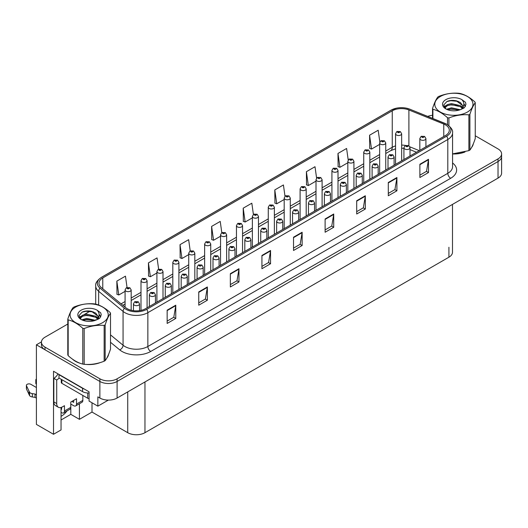 <?xml version="1.0" encoding="UTF-8"?>
<svg xmlns="http://www.w3.org/2000/svg" width="528" height="528" viewBox="0 0 528 528"><rect width="100%" height="100%" fill="white"/><g stroke="black" fill="none" stroke-linecap="round" stroke-linejoin="round"><path stroke-width="0.79" d="M61.043 407.484L61.043 429.937L53.519 434.28L53.519 371.27L89.074 391.802L89.074 401.082L97.858 406.157L97.858 396.871L99.871 398.033A12.184 7.036 0 0 0 117.104 398.033L498.029 178.108A12.184 7.036 0 0 0 501.6 173.131L501.6 156.552A12.184 7.036 0 0 1 498.029 161.528A12.184 7.036 0 0 0 501.6 156.552L501.6 153.899A12.184 7.036 0 0 0 498.029 148.922L475.253 135.769M108.365 400.092L97.858 406.157M67.802 324.027L45.019 337.181A12.184 7.036 0 0 0 41.448 342.157A12.184 7.036 0 0 0 45.019 347.134L99.871 378.8A12.184 7.036 0 0 0 117.104 378.8L117.104 381.454L498.029 161.528L117.104 381.454A12.184 7.036 0 0 1 99.871 381.454A12.184 7.036 0 0 0 117.104 381.454L117.104 398.033M53.519 434.28L36.406 424.4L36.406 344.81L99.871 381.454L45.019 349.787A12.184 7.036 0 0 1 41.448 344.81L41.448 342.157M41.461 341.893L36.406 344.81M452.489 204.402L452.489 252.226A12.184 7.036 180 0 1 448.919 257.195L144.962 432.689A12.184 7.036 180 0 1 127.73 432.689L92.004 412.064L92.004 402.778M92.004 412.064L79.424 419.324L79.424 403.755M61.043 419.984L70.811 414.348L79.424 419.324M61.043 416.321A12.995 7.504 120 0 0 66.957 410.949M70.811 414.348L70.811 404.072M72.481 359.139A19.496 11.253 0 0 0 75.372 361.271A19.496 11.253 0 0 0 80.573 363.422M445.507 124.898A12.995 7.504 180 0 1 449.308 130.205A12.995 7.504 180 0 1 445.507 135.511L145.563 308.682A12.995 7.504 180 0 1 125.73 307.679L101.317 287.549A12.995 7.504 180 0 1 98.967 283.246A12.995 7.504 180 0 1 102.769 277.939L392.258 110.807A12.995 7.504 180 0 1 408.903 109.963L443.771 124.06A12.995 7.504 180 0 1 445.507 124.898M446.655 124.238A14.619 8.441 0 0 0 444.701 123.288L409.834 109.197A14.619 8.441 0 0 0 406.322 108.154A14.619 8.441 0 0 0 396.574 108.154A14.619 8.441 0 0 0 391.109 110.141L101.62 277.279A14.619 8.441 0 0 0 99.983 288.09L124.397 308.213A14.619 8.441 0 0 0 146.711 309.342L446.655 136.171A14.619 8.441 0 0 0 446.655 124.238M167.158 310.174L167.158 323.44L175.778 318.463L175.778 305.197L167.158 310.174M167.158 321.083L173.798 317.255L175.738 305.639A3.247 1.874 -120 0 0 175.778 305.197M173.738 317.288L175.778 318.463M198.752 291.931L198.752 305.197L207.365 300.221L207.365 286.961L198.752 291.931M198.752 302.848L205.385 299.013L207.332 287.397A3.247 1.874 -120 0 0 207.365 286.961M205.326 299.046L207.365 300.221M230.34 273.695L230.34 286.961L238.96 281.985L238.96 268.719L230.34 273.695M230.34 284.605L236.98 280.777L238.92 269.161A3.247 1.874 -120 0 0 238.96 268.719M236.92 280.81L238.96 281.985M261.934 255.453L261.934 268.719L270.547 263.749L270.547 250.483L261.934 255.453M261.934 266.369L268.567 262.535L270.514 250.919A3.247 1.874 -120 0 0 270.547 250.483M268.508 262.568L270.547 263.749M419.885 164.261L419.885 177.527L428.505 172.55L428.505 159.284L419.885 164.261M419.885 175.171L426.525 171.343L428.465 159.727A3.247 1.874 -120 0 0 428.505 159.284M426.466 171.376L428.505 172.55M388.298 182.503L388.298 195.763L396.911 190.793L396.911 177.527L388.298 182.503M388.298 193.413L394.931 189.578L396.878 177.969A3.247 1.874 -120 0 0 396.911 177.527M394.871 189.611L396.911 190.793M356.704 200.739L356.704 214.005L365.323 209.029L365.323 195.763L356.704 200.739M356.704 211.649L363.343 207.821L365.284 196.205A3.247 1.874 -120 0 0 365.323 195.763M363.284 207.854L365.323 209.029M325.116 218.975L325.116 232.241L333.729 227.271L333.729 214.005L325.116 218.975M325.116 229.891L331.749 226.057L333.696 214.447A3.247 1.874 -120 0 0 333.729 214.005M331.69 226.09L333.729 227.271M293.522 237.217L293.522 250.483L302.141 245.507L302.141 232.241L293.522 237.217M293.522 248.127L300.161 244.299L302.102 232.683A3.247 1.874 -120 0 0 302.141 232.241M300.102 244.332L302.141 245.507M452.562 153.971A19.496 11.253 0 0 0 465.003 151.991M471.583 147.464A19.496 11.253 0 0 0 473.286 143.893M85.826 364.406A19.496 11.253 0 0 0 100.267 362.564M106.854 358.043A19.496 11.253 0 0 0 108.55 354.466M117.104 378.8L498.029 158.875A12.184 7.036 0 0 0 501.6 153.899M432.531 115.295A12.184 7.036 0 0 0 427.713 116.411M90.202 311.098L84.018 314.668M190.219 250.899L188.641 239.672L180.028 244.642L180.167 257.829M158.631 269.168L157.054 257.908L148.434 262.885L148.573 276.071M127.043 287.45L125.459 276.151L116.846 281.12L116.985 294.307M285.001 196.244L283.417 184.952L274.798 189.928L274.936 203.115M316.602 178.101L315.005 166.716L306.392 171.692L306.53 184.873M348.216 160.01L346.599 148.474L337.979 153.45L338.118 166.637M379.837 142.006L378.187 130.238L369.574 135.214L369.712 148.394M221.806 232.65L220.235 221.43L211.616 226.406L211.754 239.593M253.4 214.434L251.823 203.194L243.21 208.171L243.349 221.351M243.21 208.171L245.15 222.024L252.364 217.859M245.15 222.024L243.21 221.298M274.798 189.928L276.745 203.788L284.189 199.492M276.745 203.788L274.798 203.062M306.392 171.692L308.332 185.552L316.008 181.117M308.332 185.552L306.392 184.82M337.979 153.45L339.926 167.31L347.827 162.749M339.926 167.31L337.979 166.584M369.574 135.214L371.514 149.074L379.652 144.375M371.514 149.074L369.574 148.342M211.616 226.406L213.563 240.266L220.546 236.234M213.563 240.266L211.616 239.54M180.028 244.642L181.969 258.502L188.727 254.602M181.969 258.502L180.028 257.776M148.434 262.885L150.381 276.745L156.908 272.976M150.381 276.745L148.434 276.019M116.846 281.12L118.787 294.98L125.083 291.35M118.787 294.98L116.846 294.254M131.175 310.253L131.175 289.905A3.049 1.756 180 0 1 129.294 291.535A3.049 1.756 180 0 1 125.974 291.152A3.049 1.756 180 0 1 125.083 289.905L126.298 287.793A2.033 1.221 57.8 0 1 127.38 287.852A1.016 0.587 0 0 0 127.413 288.664A1.016 0.587 0 0 0 128.852 288.664A1.016 0.587 0 0 0 128.852 287.833A1.016 0.587 0 0 0 127.446 287.819L128.535 288.248L127.842 288.413L127.38 287.852M127.446 287.819A2.033 1.122 -117.9 0 0 126.496 287.681A2.033 1.122 -117.9 0 0 126.403 287.74M139.537 310.649L139.537 303.917A3.049 1.756 180 0 1 137.656 305.54A3.049 1.756 180 0 1 134.336 305.164A3.049 1.756 180 0 1 133.445 303.917L134.66 301.805A2.033 1.221 57.8 0 1 135.742 301.864A1.016 0.587 0 0 0 135.769 302.676A1.016 0.587 0 0 0 137.207 302.676A1.016 0.587 0 0 0 137.207 301.844A1.016 0.587 0 0 0 135.802 301.831L136.897 302.26L136.204 302.425L135.742 301.864M136.211 302.432L136.211 302.089M135.802 301.831A2.033 1.122 -117.9 0 0 134.851 301.693A2.033 1.122 -117.9 0 0 134.765 301.752M147.088 307.798L147.088 280.724A3.049 1.756 180 0 1 145.207 282.348A3.049 1.756 180 0 1 141.887 281.965A3.049 1.756 180 0 1 140.996 280.724L142.21 278.606A2.033 1.221 57.8 0 1 143.293 278.665A1.016 0.587 0 0 0 143.326 279.477A1.016 0.587 0 0 0 144.758 279.477A1.016 0.587 0 0 0 144.758 278.652A1.016 0.587 0 0 0 143.359 278.632L144.448 279.061L143.755 279.233L143.293 278.665M143.768 279.239L143.768 278.89M143.359 278.632A2.033 1.122 -117.9 0 0 142.408 278.494A2.033 1.122 -117.9 0 0 142.316 278.553M163 298.617L163 271.537A3.049 1.756 180 0 1 161.119 273.161A3.049 1.756 180 0 1 157.799 272.778A3.049 1.756 180 0 1 156.908 271.537L158.123 269.425A2.033 1.221 57.8 0 1 159.205 269.485A1.016 0.587 0 0 0 159.232 270.29A1.016 0.587 0 0 0 160.67 270.29A1.016 0.587 0 0 0 160.67 269.465A1.016 0.587 0 0 0 159.265 269.445L160.36 269.881L159.667 270.046L159.205 269.485M159.68 270.052L159.68 269.702M159.265 269.445A2.033 1.122 -117.9 0 0 158.314 269.306A2.033 1.122 -117.9 0 0 158.228 269.366M178.906 289.43L178.906 262.35A3.049 1.756 180 0 1 177.025 263.974A3.049 1.756 180 0 1 173.705 263.597A3.049 1.756 180 0 1 172.814 262.35L174.029 260.238A2.033 1.221 57.8 0 1 175.111 260.297A1.016 0.587 0 0 0 175.144 261.109A1.016 0.587 0 0 0 176.583 261.109A1.016 0.587 0 0 0 176.583 260.278A1.016 0.587 0 0 0 175.177 260.258L176.266 260.693L175.573 260.858L175.111 260.297M175.586 260.865L175.586 260.522M175.177 260.258A2.033 1.122 -117.9 0 0 174.227 260.126A2.033 1.122 -117.9 0 0 174.134 260.179M155.443 302.973L155.443 294.736A3.049 1.756 180 0 1 153.562 296.36A3.049 1.756 180 0 1 150.242 295.977A3.049 1.756 180 0 1 149.351 294.736L150.566 292.618A2.033 1.221 57.8 0 1 151.648 292.677A1.016 0.587 0 0 0 151.681 293.489A1.016 0.587 0 0 0 153.113 293.489A1.016 0.587 0 0 0 153.113 292.657A1.016 0.587 0 0 0 151.714 292.644L152.803 293.073L152.11 293.238L151.648 292.677M152.123 293.245L152.123 292.901M151.714 292.644A2.033 1.122 -117.9 0 0 150.764 292.505A2.033 1.122 -117.9 0 0 150.671 292.565M171.356 293.786L171.356 285.549A3.049 1.756 180 0 1 169.475 287.173A3.049 1.756 180 0 1 166.155 286.79A3.049 1.756 180 0 1 165.264 285.549L166.478 283.43A2.033 1.221 57.8 0 1 167.561 283.496A1.016 0.587 0 0 0 167.594 284.302A1.016 0.587 0 0 0 169.026 284.302A1.016 0.587 0 0 0 169.026 283.477A1.016 0.587 0 0 0 167.62 283.457L168.036 283.714M167.62 283.457A2.033 1.122 -117.9 0 0 166.676 283.318A2.033 1.122 -117.9 0 0 166.584 283.378M168.01 284.051L167.561 283.496M187.268 284.605L187.268 276.362A3.049 1.756 180 0 1 185.387 277.985A3.049 1.756 180 0 1 182.068 277.603A3.049 1.756 180 0 1 181.17 276.362L182.391 274.25A2.033 1.221 57.8 0 1 183.473 274.309A1.016 0.587 0 0 0 183.5 275.121A1.016 0.587 0 0 0 184.939 275.121A1.016 0.587 0 0 0 184.939 274.289A1.016 0.587 0 0 0 183.533 274.27L184.628 274.705L183.929 274.87L183.473 274.309M183.942 274.877L183.942 274.534M183.533 274.27A2.033 1.122 -117.9 0 0 182.582 274.138A2.033 1.122 -117.9 0 0 182.497 274.19M203.174 275.418L203.174 267.175A3.049 1.756 180 0 1 201.293 268.798A3.049 1.756 180 0 1 197.974 268.422A3.049 1.756 180 0 1 197.083 267.175L198.297 265.063A2.033 1.221 57.8 0 1 199.379 265.122A1.016 0.587 0 0 0 199.412 265.934A1.016 0.587 0 0 0 200.845 265.934A1.016 0.587 0 0 0 200.845 265.102A1.016 0.587 0 0 0 199.445 265.082L199.855 265.346M199.445 265.082A2.033 1.122 -117.9 0 0 198.495 264.95A2.033 1.122 -117.9 0 0 198.403 265.003M199.828 265.676L199.379 265.122M82.843 395.432L82.843 400.402L76.52 404.052A4.059 2.343 60 0 1 75.682 405.913A4.059 2.343 60 0 1 73.649 405.709L70.778 404.052M76.52 404.052L76.52 398.746L70.778 402.065L70.778 407.372L64.462 411.015L64.462 405.709L62.449 406.87A8.125 4.693 -60 0 1 58.39 407.273A8.125 4.693 -60 0 1 56.707 403.557L56.707 380.008L53.836 378.352A8.125 4.693 120 0 0 58.007 373.864M71.927 401.399L73.649 402.395L73.649 400.409M84.394 389.096A8.125 4.693 180 0 1 82.553 388.298L59.004 374.702A8.125 4.693 0 0 0 59.248 374.583M59.004 374.702L59.004 378.022L82.553 391.618A8.125 4.693 0 0 0 89.074 392.971M58.39 407.273L55.519 405.616A8.125 4.693 -60 0 1 53.836 401.9L53.836 378.352M59.07 378.061A8.125 4.693 -60 0 1 56.707 380.008M61.043 409.042L61.591 409.358L61.591 407.293M36.406 398.132L35.039 397.346L35.039 394.027L36.406 394.819M64.462 411.015A4.059 2.343 60 0 1 63.617 412.876A4.059 2.343 60 0 1 61.591 412.678L61.043 412.361M36.406 387.519L30.829 384.305A2.594 1.498 180 0 0 28.004 383.981A2.594 1.498 180 0 0 26.4 385.361A2.594 1.498 180 0 0 26.486 385.75L29.568 392.291A4.059 2.343 0 0 0 32.333 393.644L35.039 394.027M35.039 397.346L32.333 396.964L32.333 393.644M29.568 392.291L29.568 395.604L26.486 389.063A2.594 1.498 0 0 1 26.4 388.681L26.4 385.361M29.568 395.604A4.059 2.343 0 0 0 32.333 396.964M63.617 412.876L69.94 409.226A4.059 2.343 -120 0 0 70.778 407.372M29.02 391.208L29.02 394.522M75.682 405.913L81.998 402.263A4.059 2.343 -120 0 0 82.843 400.402M36.406 380.879A2.594 1.498 180 0 1 35.812 379.929A2.594 1.498 180 0 1 36.406 378.979M35.812 379.929L35.812 383.242A2.594 1.498 0 0 0 36.406 384.199M472.613 145.431A19.292 11.141 180 0 1 472.402 145.873M463.063 152.539A19.292 11.141 180 0 1 453.229 153.872M107.877 356.011A19.292 11.141 180 0 1 107.672 356.453M98.333 363.112A19.292 11.141 180 0 1 88.499 364.445M78.177 362.472A19.292 11.141 180 0 1 75.517 361.192A19.292 11.141 180 0 1 73.768 360.03M61.281 379.335L61.281 382.496A2.033 1.175 0 0 0 61.875 383.328L87.721 398.251A2.033 1.175 0 0 0 89.074 398.594M440.392 96.479A19.087 11.022 -0 0 0 440.392 112.068A19.087 11.022 -0 0 0 467.386 112.068A19.087 11.022 -0 0 0 467.386 96.479A19.087 11.022 -0 0 0 440.392 96.479M452.562 153.872L468.884 150.645A21.932 12.665 -0 0 0 469.399 150.355A21.932 12.665 -0 0 0 469.9 150.058C471.676 147.833 473.458 143.992 475.253 138.527L475.253 102.736A21.932 12.665 -0 0 0 474.877 101.937C469.993 97.508 465.122 94.697 460.258 93.496A21.932 12.665 -0 0 0 458.872 93.278C452.186 92.71 445.526 93.74 438.9 96.373A21.932 12.665 -0 0 0 438.385 96.657A21.932 12.665 -0 0 0 437.884 96.954C436.088 99.211 434.306 103.052 432.531 108.484A21.932 12.665 -0 0 0 432.901 109.289L432.901 118.51M447.52 124.707L447.52 117.731C442.636 113.302 437.765 110.491 432.901 109.289M447.52 117.731A21.932 12.665 -0 0 0 448.912 117.942L448.912 125.717M468.884 150.645L468.884 114.853C462.251 114.272 455.598 115.302 448.912 117.942M468.884 114.853A21.932 12.665 -0 0 0 469.399 114.563A21.932 12.665 -0 0 0 469.9 114.266L469.9 150.058M460.205 109.732L451.486 107.804L446.543 109.263M458.99 110.128L451.486 108.854L447.652 109.745M462.594 107.884L460.456 105.679L451.486 103.587L447.328 104.623L444.919 106.676L444.609 107.791M462.251 108.412L460.456 106.735L451.486 104.643L447.328 105.679L444.8 108.002M461.432 109.322L462.858 107.349L463.175 105.956L456.212 100.769C452.74 100.056 449.651 100.307 446.939 101.501L443.672 105.065L445.87 108.88M462.686 108.768L463.175 106.795M463.148 106.372L460.456 102.518L456.456 100.815M445.863 99.64A11.345 6.554 -0 0 0 445.863 108.907A11.345 6.554 -0 0 0 460.053 109.771L464.475 107.626L465.967 104.273L465.458 102.267L461.736 99.541A11.345 6.554 -0 0 0 445.863 99.64M461.736 99.541C464.105 101.944 464.475 104.544 462.858 107.342M432.531 118.358L432.531 108.484M475.253 102.736C473.471 104.96 471.689 108.801 469.9 114.266M458.159 109.771L450.767 109.138L447.823 109.672M463.558 108.28L463.043 107.864M462.726 107.633L462.198 107.29M458.159 105.56L450.767 104.927L447.823 105.461M444.979 106.577L444.114 107.111M465.406 106.372L463.848 104.326M458.192 101.356L450.767 100.716L446.807 101.567M465.967 104.372L465.458 102.267M463.894 108.055L463.135 107.408M462.904 107.237L461.089 106.148M445.698 105.692L443.916 106.722M465.531 106.121L463.848 103.798M75.662 307.052A19.087 11.022 -0 0 0 75.662 322.641A19.087 11.022 -0 0 0 102.656 322.641A19.087 11.022 -0 0 0 102.656 307.052A19.087 11.022 -0 0 0 75.662 307.052M73.649 307.237A21.932 12.665 -0 0 0 73.154 307.534C71.359 309.784 69.577 313.632 67.802 319.064A21.932 12.665 -0 0 0 68.171 319.862L68.171 355.654C73.036 360.063 77.906 362.875 82.79 364.089A21.932 12.665 -0 0 0 84.183 364.307C90.809 364.888 97.469 363.858 104.148 361.218A21.932 12.665 -0 0 0 104.669 360.928A21.932 12.665 -0 0 0 105.164 360.631C106.946 358.406 108.728 354.565 110.517 349.1L110.517 313.315A21.932 12.665 -0 0 0 110.147 312.51C105.263 308.088 100.386 305.27 95.528 304.069A21.932 12.665 -0 0 0 94.136 303.857C87.457 303.283 80.797 304.313 74.171 306.946A21.932 12.665 -0 0 0 73.649 307.237M82.79 364.089L82.79 328.304C77.906 323.875 73.036 321.064 68.171 319.862M82.79 328.304A21.932 12.665 -0 0 0 84.183 328.522L84.183 364.307M104.148 361.218L104.148 325.433C97.522 324.852 90.862 325.882 84.183 328.522M104.148 325.433A21.932 12.665 -0 0 0 104.669 325.142A21.932 12.665 -0 0 0 105.164 324.845L105.164 360.631M67.802 319.064L67.802 354.849A21.932 12.665 -0 0 0 68.171 355.654M95.476 320.305L86.757 318.377L81.807 319.836M94.261 320.701L86.757 319.427L82.922 320.318M97.865 318.463L95.726 316.252L86.757 314.167L82.592 315.203L80.19 317.255L79.88 318.371M97.522 318.985L95.726 317.308L86.757 315.216L82.592 316.252L80.065 318.575M96.703 319.895L98.129 317.922L98.446 316.529L91.483 311.342C88.011 310.636 84.916 310.88 82.21 312.074L78.943 315.638L81.134 319.46A11.345 6.554 -0 0 0 95.324 320.351L99.746 318.206L101.237 314.846L100.729 312.847L97.007 310.114A11.345 6.554 -0 0 0 81.134 310.213A11.345 6.554 -0 0 0 81.134 319.48M97.957 319.348L98.446 317.368M98.413 316.945L95.726 313.097L91.727 311.388M97.007 310.114C99.37 312.517 99.746 315.117 98.129 317.915M110.517 313.315C108.742 315.533 106.96 319.381 105.164 324.845M93.43 320.351L86.031 319.717L83.094 320.252M98.828 318.853L98.314 318.437M97.997 318.212L97.469 317.863M93.43 316.14L86.031 315.506L83.094 316.041M80.249 317.15L79.378 317.684M100.676 316.945L99.119 314.899M93.456 311.936L86.031 311.289L82.078 312.14M101.237 314.952L100.729 312.847M99.165 318.635L98.406 317.981M98.175 317.81L96.36 316.721M80.962 316.265L79.187 317.302M100.802 316.701L99.112 314.371M194.819 280.243L194.819 253.163A3.049 1.756 180 0 1 192.938 254.793A3.049 1.756 180 0 1 189.618 254.41A3.049 1.756 180 0 1 188.727 253.163L189.941 251.051A2.033 1.221 57.8 0 1 191.024 251.11A1.016 0.587 0 0 0 191.057 251.922A1.016 0.587 0 0 0 192.489 251.922A1.016 0.587 0 0 0 192.489 251.09A1.016 0.587 0 0 0 191.083 251.077L192.179 251.506L191.486 251.671L191.024 251.11M191.499 251.678L191.499 251.335M191.083 251.077A2.033 1.122 -117.9 0 0 190.139 250.939A2.033 1.122 -117.9 0 0 190.047 250.998M210.731 271.055L210.731 243.982A3.049 1.756 180 0 1 208.85 245.606A3.049 1.756 180 0 1 205.531 245.223A3.049 1.756 180 0 1 204.64 243.982L205.854 241.864A2.033 1.221 57.8 0 1 206.936 241.923A1.016 0.587 0 0 0 206.963 242.735A1.016 0.587 0 0 0 208.402 242.735A1.016 0.587 0 0 0 208.402 241.91A1.016 0.587 0 0 0 206.996 241.89L207.405 242.147M206.996 241.89A2.033 1.122 -117.9 0 0 206.045 241.751A2.033 1.122 -117.9 0 0 205.96 241.811M207.385 242.477L206.936 241.923M226.637 261.868L226.637 234.795A3.049 1.756 180 0 1 224.756 236.419A3.049 1.756 180 0 1 221.437 236.036A3.049 1.756 180 0 1 220.546 234.795L221.76 232.676A2.033 1.221 57.8 0 1 222.842 232.742A1.016 0.587 0 0 0 222.875 233.548A1.016 0.587 0 0 0 224.314 233.548A1.016 0.587 0 0 0 224.314 232.723A1.016 0.587 0 0 0 222.908 232.703L223.318 232.96M222.908 232.703A2.033 1.122 -117.9 0 0 221.958 232.564A2.033 1.122 -117.9 0 0 221.866 232.624M223.291 233.297L222.842 232.742M219.087 266.231L219.087 257.987A3.049 1.756 180 0 1 217.206 259.618A3.049 1.756 180 0 1 213.886 259.235A3.049 1.756 180 0 1 212.995 257.987L214.21 255.875A2.033 1.221 57.8 0 1 215.292 255.935A1.016 0.587 0 0 0 215.325 256.747A1.016 0.587 0 0 0 216.757 256.747A1.016 0.587 0 0 0 216.757 255.915A1.016 0.587 0 0 0 215.351 255.902L215.767 256.159M215.351 255.902A2.033 1.122 -117.9 0 0 214.401 255.763A2.033 1.122 -117.9 0 0 214.315 255.823M215.741 256.489L215.292 255.935M234.993 257.044L234.993 248.807A3.049 1.756 180 0 1 233.119 250.43A3.049 1.756 180 0 1 229.799 250.048A3.049 1.756 180 0 1 228.901 248.807L230.122 246.688A2.033 1.221 57.8 0 1 231.205 246.748A1.016 0.587 0 0 0 231.231 247.559A1.016 0.587 0 0 0 232.67 247.559A1.016 0.587 0 0 0 232.67 246.734A1.016 0.587 0 0 0 231.264 246.715L232.36 247.144L231.66 247.315L231.205 246.748M231.264 246.715A2.033 1.122 -117.9 0 0 230.314 246.576A2.033 1.122 -117.9 0 0 230.228 246.635M250.906 247.863L250.906 239.62A3.049 1.756 180 0 1 249.025 241.243A3.049 1.756 180 0 1 245.705 240.86A3.049 1.756 180 0 1 244.814 239.62L246.028 237.508A2.033 1.221 57.8 0 1 247.111 237.567A1.016 0.587 0 0 0 247.144 238.372A1.016 0.587 0 0 0 248.576 238.372A1.016 0.587 0 0 0 248.576 237.547A1.016 0.587 0 0 0 247.177 237.527L248.266 237.963L247.573 238.128L247.111 237.567M247.586 238.135L247.586 237.785M247.177 237.527A2.033 1.122 -117.9 0 0 246.226 237.389A2.033 1.122 -117.9 0 0 246.134 237.448M242.55 252.688L242.55 225.608A3.049 1.756 180 0 1 240.669 227.231A3.049 1.756 180 0 1 237.349 226.849A3.049 1.756 180 0 1 236.458 225.608L237.673 223.496A2.033 1.221 57.8 0 1 238.755 223.555A1.016 0.587 0 0 0 238.788 224.367A1.016 0.587 0 0 0 240.22 224.367A1.016 0.587 0 0 0 240.22 223.535A1.016 0.587 0 0 0 238.814 223.516L239.91 223.951L239.217 224.116L238.755 223.555M239.23 224.123L239.23 223.78M238.814 223.516A2.033 1.122 -117.9 0 0 237.871 223.384A2.033 1.122 -117.9 0 0 237.778 223.436M258.463 243.5L258.463 216.421A3.049 1.756 180 0 1 256.582 218.044A3.049 1.756 180 0 1 253.262 217.668A3.049 1.756 180 0 1 252.364 216.421L253.585 214.309A2.033 1.221 57.8 0 1 254.668 214.368A1.016 0.587 0 0 0 254.694 215.18A1.016 0.587 0 0 0 256.133 215.18A1.016 0.587 0 0 0 256.133 214.348A1.016 0.587 0 0 0 254.727 214.335L255.823 214.764L255.13 214.929L254.668 214.368M254.727 214.335A2.033 1.122 -117.9 0 0 253.777 214.196A2.033 1.122 -117.9 0 0 253.691 214.256M274.369 234.313L274.369 207.233A3.049 1.756 180 0 1 272.488 208.864A3.049 1.756 180 0 1 269.168 208.481A3.049 1.756 180 0 1 268.277 207.233L269.491 205.121A2.033 1.221 57.8 0 1 270.574 205.181A1.016 0.587 0 0 0 270.607 205.993A1.016 0.587 0 0 0 272.039 205.993A1.016 0.587 0 0 0 272.039 205.161A1.016 0.587 0 0 0 270.64 205.148L271.729 205.577L271.036 205.742L270.574 205.181M271.049 205.748L271.049 205.405M270.64 205.148A2.033 1.122 -117.9 0 0 269.689 205.009A2.033 1.122 -117.9 0 0 269.597 205.069M290.281 225.126L290.281 198.053A3.049 1.756 180 0 1 288.4 199.676A3.049 1.756 180 0 1 285.08 199.294A3.049 1.756 180 0 1 284.189 198.053L285.404 195.934A2.033 1.221 57.8 0 1 286.486 195.994A1.016 0.587 0 0 0 286.519 196.805A1.016 0.587 0 0 0 287.951 196.805A1.016 0.587 0 0 0 287.951 195.98A1.016 0.587 0 0 0 286.546 195.961L287.641 196.39L286.948 196.561L286.486 195.994M286.961 196.568L286.961 196.218M286.546 195.961A2.033 1.122 -117.9 0 0 285.602 195.822A2.033 1.122 -117.9 0 0 285.509 195.881M286.948 196.561L286.935 196.231M306.194 215.945L306.194 188.866A3.049 1.756 180 0 1 304.313 190.489A3.049 1.756 180 0 1 300.993 190.106A3.049 1.756 180 0 1 300.095 188.866L301.316 186.754A2.033 1.221 57.8 0 1 302.399 186.813A1.016 0.587 0 0 0 302.425 187.625A1.016 0.587 0 0 0 303.864 187.625A1.016 0.587 0 0 0 303.864 186.793A1.016 0.587 0 0 0 302.458 186.773L303.554 187.209L302.854 187.374L302.399 186.813M302.867 187.381L302.867 187.037M302.458 186.773A2.033 1.122 -117.9 0 0 301.508 186.635A2.033 1.122 -117.9 0 0 301.422 186.694M266.818 238.676L266.818 230.432A3.049 1.756 180 0 1 264.937 232.056A3.049 1.756 180 0 1 261.617 231.68A3.049 1.756 180 0 1 260.726 230.432L261.941 228.32A2.033 1.221 57.8 0 1 263.023 228.38A1.016 0.587 0 0 0 263.05 229.192A1.016 0.587 0 0 0 264.488 229.192A1.016 0.587 0 0 0 264.488 228.36A1.016 0.587 0 0 0 263.083 228.34L264.178 228.776L263.485 228.941L263.023 228.38M263.498 228.947L263.498 228.604M263.083 228.34A2.033 1.122 -117.9 0 0 262.132 228.208A2.033 1.122 -117.9 0 0 262.046 228.261M282.724 229.489L282.724 221.245A3.049 1.756 180 0 1 280.85 222.869A3.049 1.756 180 0 1 277.53 222.493A3.049 1.756 180 0 1 276.632 221.245L277.847 219.133A2.033 1.221 57.8 0 1 278.929 219.193A1.016 0.587 0 0 0 278.962 220.004A1.016 0.587 0 0 0 280.401 220.004A1.016 0.587 0 0 0 280.401 219.173A1.016 0.587 0 0 0 278.995 219.16L280.084 219.589L279.391 219.754L278.929 219.193M279.404 219.76L279.404 219.417M278.995 219.16A2.033 1.122 -117.9 0 0 278.045 219.021A2.033 1.122 -117.9 0 0 277.959 219.08M298.637 220.301L298.637 212.065A3.049 1.756 180 0 1 296.756 213.688A3.049 1.756 180 0 1 293.436 213.305A3.049 1.756 180 0 1 292.545 212.065L293.759 209.946A2.033 1.221 57.8 0 1 294.842 210.005A1.016 0.587 0 0 0 294.875 210.817A1.016 0.587 0 0 0 296.307 210.817A1.016 0.587 0 0 0 296.307 209.992A1.016 0.587 0 0 0 294.908 209.972L295.317 210.23M294.908 209.972A2.033 1.122 -117.9 0 0 293.957 209.834A2.033 1.122 -117.9 0 0 293.865 209.893M295.291 210.56L294.842 210.005M314.549 211.114L314.549 202.877A3.049 1.756 180 0 1 312.668 204.501A3.049 1.756 180 0 1 309.349 204.118A3.049 1.756 180 0 1 308.458 202.877L309.672 200.759A2.033 1.221 57.8 0 1 310.754 200.825A1.016 0.587 0 0 0 310.781 201.63A1.016 0.587 0 0 0 312.22 201.63A1.016 0.587 0 0 0 312.22 200.805A1.016 0.587 0 0 0 310.814 200.785L311.23 201.043M310.814 200.785A2.033 1.122 -117.9 0 0 309.863 200.647A2.033 1.122 -117.9 0 0 309.778 200.706M311.203 201.379L310.754 200.825M330.455 201.934L330.455 193.69A3.049 1.756 180 0 1 328.574 195.314A3.049 1.756 180 0 1 325.261 194.931A3.049 1.756 180 0 1 324.364 193.69L325.578 191.578A2.033 1.221 57.8 0 1 326.66 191.638A1.016 0.587 0 0 0 326.693 192.449A1.016 0.587 0 0 0 328.132 192.449A1.016 0.587 0 0 0 328.132 191.618A1.016 0.587 0 0 0 326.726 191.598L327.815 192.034L327.122 192.199L326.66 191.638M326.726 191.598A2.033 1.122 -117.9 0 0 325.776 191.466A2.033 1.122 -117.9 0 0 325.684 191.519M322.1 206.758L322.1 179.678A3.049 1.756 180 0 1 320.219 181.302A3.049 1.756 180 0 1 316.899 180.926A3.049 1.756 180 0 1 316.008 179.678L317.222 177.566A2.033 1.221 57.8 0 1 318.305 177.626A1.016 0.587 0 0 0 318.338 178.438A1.016 0.587 0 0 0 319.77 178.438A1.016 0.587 0 0 0 319.77 177.606A1.016 0.587 0 0 0 318.371 177.586L318.78 177.85M318.371 177.586A2.033 1.122 -117.9 0 0 317.42 177.454A2.033 1.122 -117.9 0 0 317.328 177.507M318.754 178.18L318.305 177.626M338.012 197.571L338.012 170.491A3.049 1.756 180 0 1 336.131 172.121A3.049 1.756 180 0 1 332.812 171.739A3.049 1.756 180 0 1 331.921 170.491L333.135 168.379A2.033 1.221 57.8 0 1 334.217 168.439A1.016 0.587 0 0 0 334.244 169.25A1.016 0.587 0 0 0 335.683 169.25A1.016 0.587 0 0 0 335.683 168.419A1.016 0.587 0 0 0 334.277 168.406L334.693 168.663M334.277 168.406A2.033 1.122 -117.9 0 0 333.326 168.267A2.033 1.122 -117.9 0 0 333.241 168.326M334.666 168.993L334.217 168.439M353.918 188.384L353.918 161.311A3.049 1.756 180 0 1 352.044 162.934A3.049 1.756 180 0 1 348.724 162.551A3.049 1.756 180 0 1 347.827 161.311L349.041 159.192A2.033 1.221 57.8 0 1 350.13 159.251A1.016 0.587 0 0 0 350.156 160.063A1.016 0.587 0 0 0 351.595 160.063A1.016 0.587 0 0 0 351.595 159.238A1.016 0.587 0 0 0 350.189 159.218L351.278 159.647L350.585 159.812L350.13 159.251M350.189 159.218A2.033 1.122 -117.9 0 0 349.239 159.08A2.033 1.122 -117.9 0 0 349.153 159.139M369.831 179.197L369.831 152.123A3.049 1.756 180 0 1 367.95 153.747A3.049 1.756 180 0 1 364.63 153.364A3.049 1.756 180 0 1 363.739 152.123L364.954 150.005A2.033 1.221 57.8 0 1 366.036 150.071A1.016 0.587 0 0 0 366.069 150.876A1.016 0.587 0 0 0 367.501 150.876A1.016 0.587 0 0 0 367.501 150.051A1.016 0.587 0 0 0 366.102 150.031L366.511 150.289M366.102 150.031A2.033 1.122 -117.9 0 0 365.152 149.893A2.033 1.122 -117.9 0 0 365.059 149.952M366.485 150.625L366.036 150.071M385.744 170.016L385.744 142.936A3.049 1.756 180 0 1 383.863 144.56A3.049 1.756 180 0 1 380.543 144.177A3.049 1.756 180 0 1 379.652 142.936L380.866 140.824A2.033 1.221 57.8 0 1 381.949 140.884A1.016 0.587 0 0 0 381.975 141.695A1.016 0.587 0 0 0 383.414 141.695A1.016 0.587 0 0 0 383.414 140.864A1.016 0.587 0 0 0 382.008 140.844L383.104 141.28L382.411 141.445L381.949 140.884M382.424 141.451L382.424 141.108M382.008 140.844A2.033 1.122 -117.9 0 0 381.058 140.712A2.033 1.122 -117.9 0 0 380.972 140.765M401.65 160.829L401.65 133.749A3.049 1.756 180 0 1 399.775 135.373A3.049 1.756 180 0 1 396.455 134.996A3.049 1.756 180 0 1 395.558 133.749L396.772 131.637A2.033 1.221 57.8 0 1 397.855 131.696A1.016 0.587 0 0 0 397.888 132.508A1.016 0.587 0 0 0 399.326 132.508A1.016 0.587 0 0 0 399.326 131.677A1.016 0.587 0 0 0 397.921 131.663L399.01 132.092L398.317 132.257L397.855 131.696M398.33 132.264L398.33 131.921M397.921 131.663A2.033 1.122 -117.9 0 0 396.97 131.525A2.033 1.122 -117.9 0 0 396.884 131.584M346.368 192.746L346.368 184.503A3.049 1.756 180 0 1 344.487 186.127A3.049 1.756 180 0 1 341.167 185.75A3.049 1.756 180 0 1 340.276 184.503L341.491 182.391A2.033 1.221 57.8 0 1 342.573 182.45A1.016 0.587 0 0 0 342.606 183.262A1.016 0.587 0 0 0 344.038 183.262A1.016 0.587 0 0 0 344.038 182.431A1.016 0.587 0 0 0 342.639 182.411L343.728 182.846L343.035 183.011L342.573 182.45M342.639 182.411A2.033 1.122 -117.9 0 0 341.689 182.279A2.033 1.122 -117.9 0 0 341.596 182.332M362.281 183.559L362.281 175.316A3.049 1.756 180 0 1 360.4 176.946A3.049 1.756 180 0 1 357.08 176.563A3.049 1.756 180 0 1 356.189 175.316L357.403 173.204A2.033 1.221 57.8 0 1 358.486 173.263A1.016 0.587 0 0 0 358.512 174.075A1.016 0.587 0 0 0 359.951 174.075A1.016 0.587 0 0 0 359.951 173.243A1.016 0.587 0 0 0 358.545 173.23L359.641 173.659L358.948 173.824L358.486 173.263M358.961 173.831L358.961 173.488M358.545 173.23A2.033 1.122 -117.9 0 0 357.595 173.092A2.033 1.122 -117.9 0 0 357.509 173.151M378.187 174.372L378.187 166.135A3.049 1.756 180 0 1 376.306 167.759A3.049 1.756 180 0 1 372.986 167.376A3.049 1.756 180 0 1 372.095 166.135L373.309 164.017A2.033 1.221 57.8 0 1 374.392 164.076A1.016 0.587 0 0 0 374.425 164.888A1.016 0.587 0 0 0 375.863 164.888A1.016 0.587 0 0 0 375.863 164.063A1.016 0.587 0 0 0 374.458 164.043L375.547 164.472L374.854 164.644L374.392 164.076M374.867 164.65L374.867 164.3M374.458 164.043A2.033 1.122 -117.9 0 0 373.507 163.904A2.033 1.122 -117.9 0 0 373.415 163.964M374.854 164.644L374.84 164.314M394.099 165.191L394.099 156.948A3.049 1.756 180 0 1 392.218 158.572A3.049 1.756 180 0 1 388.898 158.189A3.049 1.756 180 0 1 388.007 156.948L389.222 154.836A2.033 1.221 57.8 0 1 390.304 154.895A1.016 0.587 0 0 0 390.337 155.701A1.016 0.587 0 0 0 391.769 155.701A1.016 0.587 0 0 0 391.769 154.876A1.016 0.587 0 0 0 390.37 154.856L391.459 155.291L390.766 155.456L390.304 154.895M390.779 155.463L390.779 155.113M390.37 154.856A2.033 1.122 -117.9 0 0 389.42 154.717A2.033 1.122 -117.9 0 0 389.327 154.777M410.012 156.004L410.012 147.761A3.049 1.756 180 0 1 408.131 149.384A3.049 1.756 180 0 1 404.811 149.008A3.049 1.756 180 0 1 403.92 147.761L405.134 145.649A2.033 1.221 57.8 0 1 406.217 145.708A1.016 0.587 0 0 0 406.243 146.52A1.016 0.587 0 0 0 407.682 146.52A1.016 0.587 0 0 0 407.682 145.688A1.016 0.587 0 0 0 406.276 145.669L407.372 146.104L406.679 146.269L406.217 145.708M406.692 146.276L406.692 145.933M406.276 145.669A2.033 1.122 -117.9 0 0 405.326 145.537A2.033 1.122 -117.9 0 0 405.24 145.589M425.918 146.817L425.918 138.574A3.049 1.756 180 0 1 424.037 140.204A3.049 1.756 180 0 1 420.717 139.821A3.049 1.756 180 0 1 419.826 138.574L421.04 136.462A2.033 1.221 57.8 0 1 422.123 136.521A1.016 0.587 0 0 0 422.156 137.333A1.016 0.587 0 0 0 423.595 137.333A1.016 0.587 0 0 0 423.595 136.501A1.016 0.587 0 0 0 422.189 136.488L422.598 136.745M422.189 136.488A2.033 1.122 -117.9 0 0 421.238 136.349A2.033 1.122 -117.9 0 0 421.146 136.409M422.572 137.075L422.123 136.521M498.029 178.108L498.029 158.875M99.871 398.033L99.871 378.8M144.962 432.689L144.962 381.949M448.919 257.195L448.919 247.249M127.73 432.689L127.73 391.901M452.562 162.967A20.308 11.722 180 0 1 450.674 178.286L150.731 351.457A4.059 2.343 60 0 1 147.86 346.487L447.803 173.316A16.243 9.379 0 0 0 452.562 166.683L452.562 132.858A16.243 9.379 180 0 1 447.803 139.491A4.059 2.343 -120 0 0 446.655 136.171M150.731 351.457A20.308 11.722 180 0 1 122.014 351.457A20.308 11.722 180 0 1 119.737 349.892L110.517 342.289M124.397 308.213A4.059 2.719 129.5 0 0 123.064 311.408L123.064 345.233A16.243 9.379 0 0 0 124.885 346.487A16.243 9.379 0 0 0 147.86 346.487L147.86 312.662A16.243 9.379 180 0 1 123.064 311.408L98.657 291.278A16.243 9.379 180 0 1 95.713 285.899L95.713 304.121M396.574 108.154L390.806 110.273A4.059 2.343 60 0 1 391.109 110.141M101.62 277.279A4.059 2.343 -120 0 0 101.317 277.405C97.079 280.467 95.212 283.298 95.713 285.899M99.983 288.09A4.059 2.719 129.5 0 0 98.657 291.278L98.657 305.072M146.711 309.342A4.059 2.343 60 0 1 147.86 312.662L447.803 139.491L447.803 173.316A4.059 2.343 60 0 0 450.674 178.286M91.905 321.202A20.308 11.722 180 0 1 92.314 320.074M45.019 347.134L45.019 349.787M98.657 316.919L98.657 318.958M95.713 319.724A16.243 9.379 0 0 0 95.74 320.225M110.517 334.884L123.064 345.233A4.059 2.719 -50.5 0 1 119.737 349.892M102.769 277.939L102.769 288.75M443.771 124.06L443.771 136.514M408.903 109.963L408.903 145.721M419.298 150.645L409.807 146.81M405.484 145.457A12.995 7.504 0 0 0 401.65 145.088M395.558 145.9A12.995 7.504 0 0 0 392.258 147.286L385.744 151.048M392.258 110.807L392.258 147.286A7.313 4.224 60 0 1 390.746 150.632L385.744 153.516M379.652 154.565L369.831 160.228M363.739 163.746L353.918 169.415M347.827 172.933L338.012 178.603M331.921 182.12L322.1 187.79M316.008 191.308L306.194 196.977M300.095 200.495L290.281 206.158M284.189 209.675L274.369 215.345M268.277 218.863L258.463 224.532M252.364 228.05L242.55 233.719M236.458 237.237L226.637 242.9M220.546 246.418L210.731 252.087M204.64 255.605L194.819 261.274M188.727 264.792L178.906 270.461M172.814 273.979L163 279.649M156.908 283.166L147.088 288.829M140.996 292.347L131.175 298.016M125.083 301.534L121.084 303.844M416.513 152.249L410.355 149.761A7.313 3.425 -68 0 1 410.012 149.569M293.522 237.64L302.102 232.683M325.116 219.397L333.696 214.447M356.704 201.161L365.284 196.205M388.298 182.919L396.878 177.969M419.885 164.683L428.465 159.727M261.934 255.875L270.514 250.919M230.34 274.118L238.92 269.161M198.752 292.354L207.332 287.397M167.158 310.589L175.738 305.639M82.553 388.298L82.553 391.618M56.707 403.557L53.836 401.9M26.486 385.75L26.486 389.063M87.721 398.251L87.721 392.977M61.875 383.328L61.875 379.678M452.562 132.858C453.11 130.33 451.242 127.499 446.959 124.364L409.959 109.237L406.322 108.154M390.806 110.273L101.317 277.405M410.355 149.761L410.012 149.629M403.92 148.282L401.65 148.177M395.558 148.823L390.746 150.632M379.652 157.034L369.831 162.703M363.739 166.221L353.918 171.89M347.827 175.408L338.012 181.078M331.921 184.595L322.1 190.258M316.008 193.776L306.194 199.445M300.095 202.963L290.281 208.633M284.189 212.15L274.369 217.82M268.277 221.338L258.463 227.007M252.364 230.518L242.55 236.188M236.458 239.705L226.637 245.375M220.546 248.893L210.731 254.562M204.64 258.08L194.819 263.749M188.727 267.267L178.906 272.93M172.814 276.448L163 282.117M156.908 285.635L147.088 291.304M140.996 294.822L131.175 300.491M125.083 304.009L122.846 305.303M131.175 289.905L129.862 287.734L126.496 287.681M125.083 307.151L125.083 289.905M139.537 303.917L138.224 301.745L134.851 301.693M133.445 310.682L133.445 303.917M147.088 280.724L145.774 278.546L142.408 278.494M140.996 310.385L140.996 280.724M163 271.537L161.687 269.366L158.314 269.306M156.908 302.128L156.908 271.537M178.906 262.35L177.593 260.179L174.227 260.126M172.814 292.948L172.814 262.35M155.443 294.736L154.13 292.558L150.764 292.505M149.351 306.491L149.351 294.736M171.356 285.549L170.042 283.371L166.676 283.318M165.264 297.304L165.264 285.549M187.268 276.362L185.955 274.19L182.582 274.138M181.17 288.123L181.17 276.362M203.174 267.175L201.861 265.003L198.495 264.95M197.083 278.936L197.083 267.175M194.819 253.163L193.505 250.991L190.139 250.939M188.727 283.76L188.727 253.163M210.731 243.982L209.418 241.804L206.045 241.751M204.64 274.573L204.64 243.982M226.637 234.795L225.324 232.624L221.958 232.564M220.546 265.386L220.546 234.795M219.087 257.987L217.774 255.816L214.401 255.763M212.995 269.749L212.995 257.987M234.993 248.807L233.686 246.629L230.314 246.576M228.901 260.561L228.901 248.807M250.906 239.62L249.592 237.448L246.226 237.389M244.814 251.374L244.814 239.62M242.55 225.608L241.237 223.436L237.871 223.384M236.458 256.205L236.458 225.608M258.463 216.421L257.149 214.249L253.777 214.196M252.364 247.018L252.364 216.421M274.369 207.233L273.055 205.062L269.689 205.009M268.277 237.831L268.277 207.233M290.281 198.053L288.968 195.875L285.602 195.822M284.189 228.644L284.189 198.053M306.194 188.866L304.88 186.694L301.508 186.635M300.095 219.457L300.095 188.866M266.818 230.432L265.505 228.261L262.132 228.208M260.726 242.194L260.726 230.432M282.724 221.245L281.417 219.074L278.045 219.021M276.632 233.006L276.632 221.245M298.637 212.065L297.323 209.887L293.957 209.834M292.545 223.819L292.545 212.065M314.549 202.877L313.236 200.699L309.863 200.647M308.458 214.632L308.458 202.877M330.455 193.69L329.149 191.519L325.776 191.466M324.364 205.451L324.364 193.69M322.1 179.678L320.786 177.507L317.42 177.454M316.008 210.276L316.008 179.678M338.012 170.491L336.699 168.32L333.326 168.267M331.921 201.089L331.921 170.491M353.918 161.311L352.612 159.133L349.239 159.08M347.827 191.902L347.827 161.311M369.831 152.123L368.518 149.952L365.152 149.893M363.739 182.714L363.739 152.123M385.744 142.936L384.43 140.765L381.058 140.712M379.652 173.534L379.652 142.936M401.65 133.749L400.343 131.578L396.97 131.525M395.558 164.347L395.558 133.749M346.368 184.503L345.055 182.332L341.689 182.279M340.276 196.264L340.276 184.503M362.281 175.316L360.967 173.144L357.595 173.092M356.189 187.077L356.189 175.316M378.187 166.135L376.873 163.957L373.507 163.904M372.095 177.89L372.095 166.135M394.099 156.948L392.786 154.777L389.42 154.717M388.007 168.703L388.007 156.948M410.012 147.761L408.698 145.589L405.326 145.537M403.92 159.522L403.92 147.761M425.918 138.574L424.604 136.402L421.238 136.349M419.826 150.335L419.826 138.574"/></g></svg>

